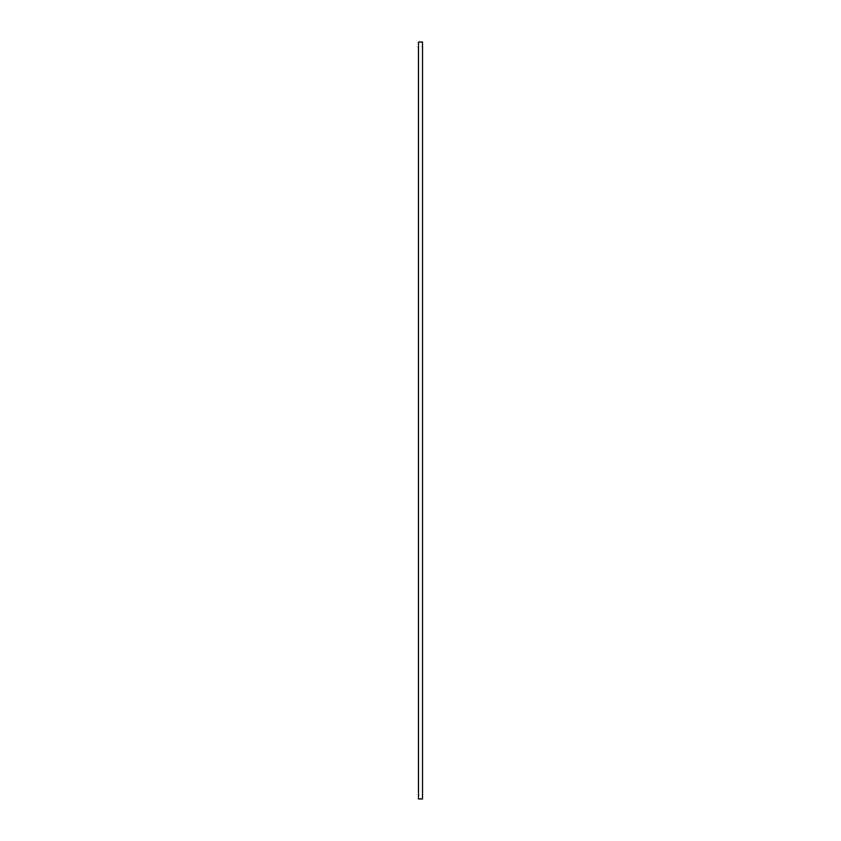 <?xml version="1.0" encoding="UTF-8"?>
<svg xmlns="http://www.w3.org/2000/svg" width="841" height="841" viewBox="0 0 841 841"><rect width="100%" height="100%" fill="white"/><g stroke="black" fill="none" stroke-linecap="round" stroke-linejoin="round"><path stroke-width="1.26" d="M418.482 42.05L422.518 42.05L422.518 798.95L418.482 798.95L418.482 42.05"/></g></svg>

